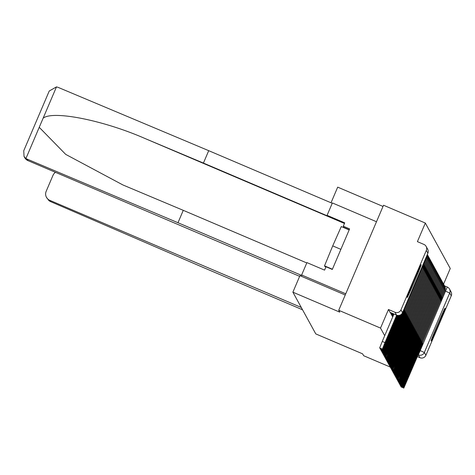 <?xml version="1.0" encoding="UTF-8"?>
<svg xmlns="http://www.w3.org/2000/svg" width="475" height="475" viewBox="0 0 475 475"><rect width="100%" height="100%" fill="white"/><g stroke="black" fill="none" stroke-linecap="round" stroke-linejoin="round"><path stroke-width="0.71" d="M392.356 315.548L392.136 316.196L392.872 316.546M391.822 314.575L391.608 315.228L393.157 315.887M391.287 313.607L391.073 314.26L393.383 315.246L393.627 314.521M390.753 312.633L390.539 313.286L392.855 314.272L393.068 313.619M421.165 264.712A17.818 0.433 113.1 0 0 421.159 264.706A17.818 0.433 113.1 0 0 413.844 280.772A17.818 0.433 113.1 0 0 407.188 297.487A17.818 0.433 113.1 0 0 407.194 297.493A17.818 0.433 113.1 0 0 414.509 281.426A17.818 0.433 113.1 0 0 421.165 264.712M445.033 308.216A17.818 0.433 113.1 0 0 445.027 308.21A17.818 0.433 113.1 0 0 437.707 324.277A17.818 0.433 113.1 0 0 431.051 340.991A17.818 0.433 113.1 0 0 431.062 340.997A17.818 0.433 113.1 0 0 438.378 324.93A17.818 0.433 113.1 0 0 445.033 308.216M443.585 284.127L450.258 268.488L425.333 223.054L417.4 241.644L423.914 244.417A4.566 4.566 -28.8 0 1 426.324 250.408L400.965 309.86L402.515 312.681L427.874 253.228L426.324 250.408M383.01 206.447L337.695 187.144L331.022 202.777M390.379 367.098L363.648 355.71L362.633 353.857L315.78 333.901L292.891 292.178L339.744 312.134L338.723 310.276L383.527 205.242L425.333 223.054M338.723 310.276L380.528 328.088L384.708 335.7M451.25 295.842L449.706 293.022A4.566 4.566 -28.8 0 0 449.504 289.038L451.054 291.858A4.566 4.566 151.2 0 1 451.25 295.842L425.891 355.294A4.566 4.566 151.2 0 1 419.9 357.705L418.35 354.884L447.296 287.031L444.505 285.843L447.29 287.031A4.566 4.566 -28.8 0 1 449.504 289.038A4.566 4.566 0 0 0 447.29 287.031M417.4 356.642L419.9 357.705M388.461 309.498L390.011 312.318L396.524 315.091L394.974 312.271L388.461 309.498L380.528 328.088M394.974 312.271A4.566 4.566 -28.8 0 0 400.965 309.86M345.248 294.987L299.921 275.678L292.891 292.178M393.959 313.999L382.256 341.442L384.988 342.606L382.399 349.095L379.668 347.932L382.5 349.279L397.171 315.311M384.988 342.606L396.69 315.162M396.809 315.204L388.146 335.51A14.161 0.344 -66.9 0 0 387.832 336.585A14.161 0.344 -66.9 0 0 388.301 335.795L397.053 315.281M379.768 348.116L382.399 349.095M379.668 347.932L382.256 341.442M177.982 222.727L301.934 275.53L301.637 274.995L306.927 262.604L324.573 270.121L326.004 266.76L332.31 269.444L349.6 228.897L343.3 226.213L344.731 222.852L327.085 215.335L327.382 215.87L203.431 163.067L208.715 150.676L58.057 87.347L56.478 86.895L49.24 90.998L23.75 150.753L24.029 156.441L25.899 158.585L177.982 222.727L183.267 210.336L306.779 262.948M203.431 163.067L144.899 138.463C103.597 120.335 52.968 110.236 43.142 118.168L39.235 127.312L65.71 154.387L122.906 184.953L183.267 210.336M327.085 215.335L332.375 202.944L376.491 221.736L345.758 293.788L301.637 274.995M208.715 150.676L332.227 203.288M299.648 276.343L28.001 160.627A6.852 6.852 151.2 0 1 24.682 157.623L24.029 156.441M343.3 226.213L343.942 227.715M349.238 229.752L344.019 227.525M50.451 201.548L49.014 200.711L46.455 197.315A6.852 6.852 -28.8 0 0 49.78 200.325L50.451 201.548L202.32 267.092L302.557 309.789M55.498 172.342A6.852 6.852 -28.8 0 0 52.974 175.37L46.164 191.336A6.852 6.852 -28.8 0 0 46.455 197.315M301.275 307.456L49.78 200.325M325.915 266.968L324.888 266.534L324.52 265.863L332.714 245.884L341.276 226.575L349.161 229.936M340.878 249.357L332.714 245.884M332.405 269.218L324.52 265.863M385.178 343.431L385.516 343.579L382.933 350.069L380.202 348.905L383.034 350.247L398.056 315.447M385.516 343.579L397.539 315.394M397.664 315.412L388.675 336.478A14.161 0.344 -66.9 0 0 388.366 337.559A14.161 0.344 -66.9 0 0 388.835 336.769L397.931 315.442M380.303 349.083L382.933 350.069M380.202 348.905L380.362 348.365M385.706 344.405L386.05 344.547L383.468 351.037L380.736 349.873L383.568 351.221L399.024 315.4M386.05 344.547L398.46 315.453M398.596 315.447L389.209 337.452A14.161 0.344 -66.9 0 0 388.894 338.527A14.161 0.344 -66.9 0 0 389.363 337.737L398.887 315.418M380.736 349.873L380.897 349.339M386.24 345.372L386.585 345.521L383.996 352.011L381.265 350.847L384.097 352.189L400.104 315.091M386.585 345.521L399.469 315.305M399.617 315.263L389.743 338.42A14.161 0.344 -66.9 0 0 389.429 339.5A14.161 0.344 -66.9 0 0 389.898 338.705L399.944 315.157M381.366 351.025L383.996 352.011M381.265 350.847L381.425 350.307M400.835 314.699A14.161 0.344 113.1 0 0 400.68 314.99L390.272 339.393A14.161 0.344 -66.9 0 0 389.963 340.468A14.161 0.344 -66.9 0 0 390.432 339.678L400.841 315.275A14.161 0.344 113.1 0 0 401.096 314.509M386.775 346.34L387.119 346.489L384.53 352.978L381.799 351.815L384.631 353.162L401.411 314.248M387.119 346.489L400.621 314.83M381.9 351.999L384.53 352.978M381.799 351.815L381.959 351.28M401.69 315.174A14.161 0.344 113.1 0 0 401.684 315.168A14.161 0.344 113.1 0 0 401.215 315.964L390.806 340.361A14.161 0.344 -66.9 0 0 390.492 341.442A14.161 0.344 -66.9 0 0 390.961 340.646L401.369 316.249A14.161 0.344 113.1 0 0 401.69 315.174M422.109 266.742L422.536 266.926L423.706 264.195L423.415 263.673M422.536 266.926L422.251 266.404M387.303 347.314L387.647 347.463L385.065 353.946L382.333 352.788L385.166 354.13L403.364 311.885A5.712 5.706 -28.8 0 0 403.821 309.617M387.647 347.463L402.289 313.138M382.434 352.967L385.065 353.946M382.333 352.788L382.494 352.248M402.224 316.148A14.161 0.344 113.1 0 0 402.218 316.142A14.161 0.344 113.1 0 0 401.749 316.932L391.341 341.335A14.161 0.344 -66.9 0 0 391.026 342.41A14.161 0.344 -66.9 0 0 391.495 341.62L401.903 317.217A14.161 0.344 113.1 0 0 402.224 316.148M422.441 267.633L423.071 267.9L424.234 265.169L423.759 264.539M423.071 267.9L422.768 267.342L423.932 264.611M387.838 348.282L388.182 348.43L385.593 354.92L382.862 353.756L385.694 355.104L403.898 312.853A5.712 5.706 -28.8 0 0 404.332 310.098M388.182 348.43L403.596 312.301A5.712 5.706 -28.8 0 0 403.988 310.899M382.969 353.94L385.593 354.92M382.862 353.756L383.022 353.222M402.753 317.116A14.161 0.344 113.1 0 0 402.747 317.11A14.161 0.344 113.1 0 0 402.277 317.906L391.869 342.303A14.161 0.344 -66.9 0 0 391.56 343.383A14.161 0.344 -66.9 0 0 392.029 342.588L402.438 318.191A14.161 0.344 113.1 0 0 402.753 317.116M422.976 268.601L423.605 268.868L424.769 266.137L424.294 265.513M423.605 268.868L423.302 268.316L424.466 265.584M388.372 349.256L388.716 349.404L386.128 355.888L383.396 354.724L386.228 356.072L404.427 313.821A5.712 5.706 -28.8 0 0 404.86 311.066M388.716 349.404L404.124 313.268A5.712 5.706 -28.8 0 0 404.522 311.867M383.497 354.908L386.128 355.888M383.396 354.724L383.557 354.19M403.287 318.09A14.161 0.344 113.1 0 0 403.281 318.084A14.161 0.344 113.1 0 0 402.812 318.873L392.403 343.277A14.161 0.344 -66.9 0 0 392.089 344.351A14.161 0.344 -66.9 0 0 392.564 343.562L402.966 319.158A14.161 0.344 113.1 0 0 403.287 318.09M423.51 269.574L424.133 269.842L425.303 267.11L424.828 266.481M424.133 269.842L423.831 269.283L425 266.552M388.9 350.223L389.245 350.372L386.757 357.04L384.026 355.876L386.763 357.046L404.961 314.794A5.712 5.706 -28.8 0 0 405.395 312.039M389.245 350.372L404.658 314.242A5.712 5.706 -28.8 0 0 405.056 312.841M384.026 355.876L384.091 355.163M403.821 319.058A14.161 0.344 113.1 0 0 403.815 319.052A14.161 0.344 113.1 0 0 403.346 319.847L392.938 344.244A14.161 0.344 -66.9 0 0 392.623 345.325A14.161 0.344 -66.9 0 0 393.092 344.529L403.501 320.132A14.161 0.344 113.1 0 0 403.821 319.058M424.038 270.542L424.668 270.809L425.832 268.078L425.357 267.455M424.668 270.809L424.365 270.257L425.529 267.526M389.435 351.197L389.779 351.34L387.19 357.829L384.459 356.666L387.297 358.013L405.496 315.762A5.712 5.706 -28.8 0 0 405.929 313.007M389.779 351.34L405.193 315.21A5.712 5.706 -28.8 0 0 405.585 313.809M384.566 356.85L387.19 357.829M384.459 356.666L384.619 356.131M404.35 320.031A14.161 0.344 113.1 0 0 404.344 320.025A14.161 0.344 113.1 0 0 403.875 320.815L393.466 345.218A14.161 0.344 -66.9 0 0 393.157 346.293A14.161 0.344 -66.9 0 0 393.627 345.503L404.035 321.1A14.161 0.344 113.1 0 0 404.35 320.031M424.573 271.516L425.202 271.783L426.366 269.052L425.891 268.423M425.202 271.783L424.899 271.225L426.063 268.494M389.969 352.165L390.313 352.313L387.725 358.803L384.993 357.639L387.826 358.987L406.024 316.736A5.712 5.706 -28.8 0 0 406.463 313.981M390.313 352.313L405.721 316.184A5.712 5.706 -28.8 0 0 406.119 314.782M385.094 357.823L387.725 358.803M384.993 357.639L385.154 357.105M404.884 320.999A14.161 0.344 113.1 0 0 404.878 320.993A14.161 0.344 113.1 0 0 404.409 321.789L394.001 346.186A14.161 0.344 -66.9 0 0 393.686 347.267A14.161 0.344 -66.9 0 0 394.161 346.471L404.563 322.074A14.161 0.344 113.1 0 0 404.884 320.999M425.107 272.484L425.737 272.751L426.9 270.02L426.425 269.396M425.737 272.751L425.428 272.199L426.598 269.467M390.497 353.139L390.842 353.281L388.259 359.771L385.528 358.607L388.36 359.955L406.558 317.704A5.712 5.706 -28.8 0 0 406.992 314.949M390.842 353.281L406.256 317.152A5.712 5.706 -28.8 0 0 406.653 315.75M385.528 358.607L385.688 358.073M405.418 321.973A14.161 0.344 113.1 0 0 405.412 321.967A14.161 0.344 113.1 0 0 404.943 322.757L394.535 347.16A14.161 0.344 -66.9 0 0 394.22 348.234A14.161 0.344 -66.9 0 0 394.689 347.445L405.098 323.042A14.161 0.344 113.1 0 0 405.418 321.973M425.642 273.452L426.265 273.719L427.429 270.993L426.954 270.364M426.265 273.719L425.962 273.167L427.126 270.435M388.894 360.929L386.157 359.759L388.894 360.929L407.093 318.678A5.712 5.706 -28.8 0 0 407.526 315.917M391.032 354.107L391.376 354.255L406.79 318.125A5.712 5.706 -28.8 0 0 407.182 316.724M391.376 354.255L388.793 360.745L386.062 359.581L386.217 359.047M405.947 322.941A14.161 0.344 113.1 0 0 405.941 322.935A14.161 0.344 113.1 0 0 405.472 323.73L395.069 348.128A14.161 0.344 -66.9 0 0 394.755 349.202A14.161 0.344 -66.9 0 0 395.224 348.412L405.632 324.015A14.161 0.344 113.1 0 0 405.947 322.941M426.17 274.425L426.799 274.692L427.963 271.961L427.488 271.338M426.799 274.692L426.497 274.14L427.66 271.409M386.697 360.733L389.423 361.897L407.621 319.645A5.712 5.706 -28.8 0 0 408.061 316.89M391.566 355.08L391.911 355.223L407.318 319.093A5.712 5.706 -28.8 0 0 407.716 317.692M391.911 355.223L389.322 361.713L386.591 360.549L386.751 360.014M386.591 360.549L389.322 361.713M406.481 323.914A14.161 0.344 113.1 0 0 406.475 323.908A14.161 0.344 113.1 0 0 406.006 324.698L395.598 349.095A14.161 0.344 -66.9 0 0 395.289 350.176A14.161 0.344 -66.9 0 0 395.758 349.386L406.161 324.983A14.161 0.344 113.1 0 0 406.481 323.914M426.704 275.393L427.334 275.66L428.497 272.929L428.022 272.306M427.334 275.66L427.025 275.108L428.195 272.377M387.232 361.707L389.957 362.864L408.156 320.619A5.712 5.706 -28.8 0 0 408.589 317.858M392.095 356.048L392.439 356.197L407.853 320.061A5.712 5.706 -28.8 0 0 408.251 318.666M392.439 356.197L389.856 362.686L387.125 361.522L387.285 360.982M387.125 361.522L389.856 362.686M407.016 324.882A14.161 0.344 113.1 0 0 407.01 324.876A14.161 0.344 113.1 0 0 406.541 325.666L396.132 350.069A14.161 0.344 -66.9 0 0 395.817 351.144A14.161 0.344 -66.9 0 0 396.287 350.354L406.695 325.957A14.161 0.344 113.1 0 0 407.016 324.882M427.239 276.367L427.862 276.634L429.026 273.903L428.557 273.273M427.862 276.634L427.559 276.082L428.723 273.351M392.629 357.022L392.973 357.164L390.391 363.654L387.659 362.49L390.492 363.838L408.69 321.587A5.712 5.706 -28.8 0 0 409.123 318.832M392.973 357.164L408.387 321.035A5.712 5.706 -28.8 0 0 408.779 319.633M387.76 362.674L390.391 363.654M387.659 362.49L387.82 361.956M407.544 325.856A14.161 0.344 113.1 0 0 407.544 325.85A14.161 0.344 113.1 0 0 407.069 326.64L396.667 351.037A14.161 0.344 -66.9 0 0 396.352 352.117A14.161 0.344 -66.9 0 0 396.821 351.328L407.229 326.925A14.161 0.344 113.1 0 0 407.544 325.856M427.767 277.335L428.397 277.602L429.56 274.871L429.085 274.247M428.397 277.602L428.094 277.05L429.258 274.318M393.163 357.99L393.508 358.138L390.919 364.628L388.188 363.464L391.02 364.806L409.224 322.561A5.712 5.706 -28.8 0 0 409.658 319.8M393.508 358.138L408.916 322.003A5.712 5.706 -28.8 0 0 409.313 320.601M388.289 363.642L390.919 364.628M388.188 363.464L388.348 362.924M408.078 326.824A14.161 0.344 113.1 0 0 408.072 326.818A14.161 0.344 113.1 0 0 407.603 327.608L397.195 352.011A14.161 0.344 -66.9 0 0 396.886 353.085A14.161 0.344 -66.9 0 0 397.355 352.296L407.764 327.898A14.161 0.344 113.1 0 0 408.078 326.824M428.302 278.308L428.931 278.576L430.095 275.844L429.62 275.215M428.931 278.576L428.622 278.023L429.792 275.292M393.692 358.963L394.036 359.106L391.453 365.596L388.722 364.432L391.554 365.78L409.753 323.528A5.712 5.706 -28.8 0 0 410.186 320.773M394.036 359.106L409.45 322.976A5.712 5.706 -28.8 0 0 409.848 321.575M388.823 364.616L391.453 365.596M388.722 364.432L388.883 363.897M408.613 327.792A14.161 0.344 113.1 0 0 408.607 327.792A14.161 0.344 113.1 0 0 408.138 328.581L397.729 352.978A14.161 0.344 -66.9 0 0 397.415 354.059A14.161 0.344 -66.9 0 0 397.884 353.269L408.292 328.866A14.161 0.344 113.1 0 0 408.613 327.792M428.836 279.276L429.459 279.543L430.629 276.812L430.154 276.189M429.459 279.543L429.157 278.991L430.32 276.26M394.226 359.931L394.571 360.08L391.988 366.569L389.257 365.406L392.089 366.747L410.287 324.502A5.712 5.706 -28.8 0 0 410.721 321.741M394.571 360.08L409.984 323.944A5.712 5.706 -28.8 0 0 410.376 322.543M389.358 365.584L391.988 366.569M389.257 365.406L389.417 364.865M409.141 328.765A14.161 0.344 113.1 0 0 409.141 328.759A14.161 0.344 113.1 0 0 408.666 329.549L398.264 353.952A14.161 0.344 -66.9 0 0 397.949 355.027A14.161 0.344 -66.9 0 0 398.418 354.237L408.827 329.84A14.161 0.344 113.1 0 0 409.141 328.765M429.364 280.25L429.994 280.517L431.157 277.786L430.683 277.157M429.994 280.517L429.691 279.965L430.855 277.234M394.761 360.905L395.105 361.048L392.516 367.537L389.785 366.373L392.617 367.721L410.822 325.47A5.712 5.706 -28.8 0 0 411.255 322.715M395.105 361.048L410.513 324.918A5.712 5.706 -28.8 0 0 410.911 323.517M389.886 366.558L392.516 367.537M389.785 366.373L389.945 365.839M409.676 329.733A14.161 0.344 113.1 0 0 409.67 329.733A14.161 0.344 113.1 0 0 409.201 330.523L398.792 354.92A14.161 0.344 -66.9 0 0 398.483 356.001A14.161 0.344 -66.9 0 0 398.952 355.211L409.361 330.808A14.161 0.344 113.1 0 0 409.676 329.733M429.899 281.218L430.528 281.485L431.692 278.754L431.217 278.13M430.528 281.485L430.225 280.933L431.389 278.202M395.289 361.873L395.633 362.021L393.051 368.511L390.319 367.347L393.152 368.689L411.35 326.444A5.712 5.706 -28.8 0 0 411.783 323.683M395.633 362.021L411.047 325.886A5.712 5.706 -28.8 0 0 411.445 324.484M390.42 367.525L393.051 368.511M390.319 367.347L390.48 366.807M410.21 330.707A14.161 0.344 113.1 0 0 410.204 330.701A14.161 0.344 113.1 0 0 409.735 331.491L399.327 355.894A14.161 0.344 -66.9 0 0 399.012 356.968A14.161 0.344 -66.9 0 0 399.481 356.179L409.889 331.782A14.161 0.344 113.1 0 0 410.21 330.707M430.433 282.192L431.057 282.459L432.226 279.728L431.751 279.098M431.057 282.459L430.754 281.901L431.918 279.175M395.823 362.841L396.168 362.989L393.68 369.657L390.949 368.493L393.686 369.663L411.884 327.412A5.712 5.706 -28.8 0 0 412.318 324.657M396.168 362.989L411.582 326.859A5.712 5.706 -28.8 0 0 411.973 325.458M390.949 368.493L391.014 367.781M410.738 331.675L410.738 331.675A14.161 0.344 113.1 0 0 410.269 332.464L399.861 356.862A14.161 0.344 -66.9 0 0 399.546 357.942A14.161 0.344 -66.9 0 0 400.015 357.147L410.424 332.749A14.161 0.344 113.1 0 0 410.738 331.675M430.962 283.159L431.591 283.427L432.755 280.695L432.28 280.072M431.591 283.427L431.288 282.874L432.452 280.143M396.358 363.814L396.702 363.963L394.113 370.447L391.382 369.289L394.214 370.631L412.419 328.385A5.712 5.706 -28.8 0 0 412.852 325.624M396.702 363.963L412.11 327.827A5.712 5.706 -28.8 0 0 412.508 326.426M391.483 369.467L394.113 370.447M391.382 369.289L391.543 368.748M411.273 332.648A14.161 0.344 113.1 0 0 411.267 332.642A14.161 0.344 113.1 0 0 410.798 333.432L400.389 357.835A14.161 0.344 -66.9 0 0 400.081 358.91A14.161 0.344 -66.9 0 0 400.55 358.12L410.958 333.717A14.161 0.344 113.1 0 0 411.273 332.648M431.496 284.133L432.125 284.4L433.289 281.669L432.814 281.04M432.125 284.4L431.822 283.842L432.986 281.111M396.892 364.782L397.237 364.931L394.648 371.42L391.917 370.257L394.749 371.604L412.947 329.353A5.712 5.706 -28.8 0 0 413.381 326.598M397.237 364.931L412.644 328.801A5.712 5.706 -28.8 0 0 413.042 327.4M392.017 370.441L394.648 371.42M391.917 370.257L392.077 369.722M411.807 333.616A14.161 0.344 113.1 0 0 411.801 333.61A14.161 0.344 113.1 0 0 411.332 334.406L400.924 358.803A14.161 0.344 -66.9 0 0 400.609 359.884A14.161 0.344 -66.9 0 0 401.078 359.088L411.487 334.691A14.161 0.344 113.1 0 0 411.807 333.616M432.03 285.101L432.654 285.368L433.823 282.637L433.348 282.013M432.654 285.368L432.351 284.816L433.515 282.085M397.421 365.756L397.765 365.904L395.182 372.388L392.451 371.224L395.283 372.572L413.482 330.321A5.712 5.706 -28.8 0 0 413.915 327.566M397.765 365.904L413.179 329.769A5.712 5.706 -28.8 0 0 413.571 328.367M392.552 371.408L395.182 372.388M392.451 371.224L392.611 370.69M412.342 334.59A14.161 0.344 113.1 0 0 412.336 334.584A14.161 0.344 113.1 0 0 411.867 335.374L401.458 359.777A14.161 0.344 -66.9 0 0 401.143 360.852A14.161 0.344 -66.9 0 0 401.613 360.062L412.021 335.659A14.161 0.344 113.1 0 0 412.342 334.59M432.559 286.075L433.188 286.342L434.352 283.611L433.877 282.981M433.188 286.342L432.885 285.784L434.049 283.053M397.955 366.724L398.299 366.872L395.711 373.362L392.979 372.198L395.812 373.546L414.016 331.295A5.712 5.706 -28.8 0 0 414.449 328.54M398.299 366.872L413.713 330.742A5.712 5.706 -28.8 0 0 414.105 329.341M392.979 372.198L393.14 371.664M412.87 335.558A14.161 0.344 113.1 0 0 412.864 335.552A14.161 0.344 113.1 0 0 412.395 336.348L401.987 360.745A14.161 0.344 -66.9 0 0 401.678 361.825A14.161 0.344 -66.9 0 0 402.147 361.03L412.555 336.633A14.161 0.344 113.1 0 0 412.87 335.558M433.093 287.043L433.723 287.31L434.886 284.578L434.411 283.955M433.723 287.31L433.42 286.757L434.583 284.026M398.489 367.697L398.834 367.846L396.245 374.33L393.514 373.166L396.346 374.514L414.544 332.262A5.712 5.706 -28.8 0 0 414.978 329.508M398.834 367.846L414.242 331.71A5.712 5.706 -28.8 0 0 414.639 330.309M393.615 373.35L396.245 374.33M393.514 373.166L393.674 372.632M413.404 336.532A14.161 0.344 113.1 0 0 413.398 336.526A14.161 0.344 113.1 0 0 412.929 337.315L402.521 361.718A14.161 0.344 -66.9 0 0 402.206 362.793A14.161 0.344 -66.9 0 0 402.681 362.003L413.084 337.6A14.161 0.344 113.1 0 0 413.404 336.532M433.628 288.016L434.251 288.283L435.421 285.552L434.946 284.923M434.251 288.283L433.948 287.725L435.118 284.994M396.88 375.488L394.143 374.318L396.88 375.488L415.079 333.236A5.712 5.706 -28.8 0 0 415.512 330.481M399.018 368.665L399.362 368.814L414.776 332.684A5.712 5.706 -28.8 0 0 415.174 331.283M399.362 368.814L396.779 375.303L394.048 374.14L394.208 373.605M413.939 337.499A14.161 0.344 113.1 0 0 413.933 337.493A14.161 0.344 113.1 0 0 413.464 338.289L403.055 362.686A14.161 0.344 -66.9 0 0 402.741 363.767A14.161 0.344 -66.9 0 0 403.21 362.971L413.618 338.574A14.161 0.344 113.1 0 0 413.939 337.499M434.156 288.984L434.785 289.251L435.949 286.52L435.474 285.897M434.785 289.251L434.483 288.699L435.646 285.968M397.415 376.455L394.678 375.292L397.415 376.455L415.613 334.204A5.712 5.706 -28.8 0 0 416.047 331.449M399.552 369.639L399.897 369.782L415.31 333.652A5.712 5.706 -28.8 0 0 415.702 332.251M399.897 369.782L397.308 376.271L394.577 375.108L394.737 374.573M414.467 338.473A14.161 0.344 113.1 0 0 414.461 338.467A14.161 0.344 113.1 0 0 413.992 339.257L403.584 363.66A14.161 0.344 -66.9 0 0 403.275 364.735A14.161 0.344 -66.9 0 0 403.744 363.945L414.152 339.542A14.161 0.344 113.1 0 0 414.467 338.473M434.69 289.952L435.32 290.225L436.483 287.494L436.008 286.864M435.32 290.225L435.017 289.667L436.181 286.936M395.218 376.265L397.943 377.429L416.142 335.178A5.712 5.706 -28.8 0 0 416.581 332.417M400.087 370.607L400.431 370.755L415.839 334.626A5.712 5.706 -28.8 0 0 416.237 333.224M400.431 370.755L397.842 377.245L395.111 376.081L395.271 375.547M395.111 376.081L397.842 377.245M415.002 339.441A14.161 0.344 113.1 0 0 414.996 339.435A14.161 0.344 113.1 0 0 414.527 340.231L404.118 364.628A14.161 0.344 -66.9 0 0 403.803 365.702A14.161 0.344 -66.9 0 0 404.278 364.913L414.681 340.516A14.161 0.344 113.1 0 0 415.002 339.441M435.225 290.926L435.854 291.193L437.018 288.462L436.543 287.838M435.854 291.193L435.545 290.641L436.715 287.909M395.752 377.233L398.478 378.397L416.676 336.146A5.712 5.706 -28.8 0 0 417.109 333.391M400.615 371.581L400.959 371.723L416.373 335.593A5.712 5.706 -28.8 0 0 416.771 334.192M400.959 371.723L398.377 378.213L395.645 377.049L395.806 376.515M395.645 377.049L398.377 378.213M415.536 340.415A14.161 0.344 113.1 0 0 415.53 340.409A14.161 0.344 113.1 0 0 415.061 341.198L404.652 365.596A14.161 0.344 -66.9 0 0 404.338 366.676A14.161 0.344 -66.9 0 0 404.807 365.887L415.215 341.483A14.161 0.344 113.1 0 0 415.536 340.415M435.759 291.893L436.383 292.161L437.546 289.435L437.071 288.806M436.383 292.161L436.08 291.608L437.243 288.877M401.149 372.548L401.494 372.697L399.006 379.365L396.275 378.201L399.012 379.371L417.21 337.119A5.712 5.706 -28.8 0 0 417.644 334.358M401.494 372.697L416.907 336.567A5.712 5.706 -28.8 0 0 417.299 335.166M396.275 378.201L396.334 377.488M416.064 341.383A14.161 0.344 113.1 0 0 416.058 341.377A14.161 0.344 113.1 0 0 415.589 342.172L405.187 366.569A14.161 0.344 -66.9 0 0 404.872 367.644A14.161 0.344 -66.9 0 0 405.341 366.854L415.75 342.457A14.161 0.344 113.1 0 0 416.064 341.383M436.287 292.867L436.917 293.134L438.081 290.403L437.606 289.774M436.917 293.134L436.614 292.582L437.778 289.851M401.684 373.522L402.028 373.665L399.439 380.154L396.708 378.991L399.54 380.338L417.739 338.087A5.712 5.706 -28.8 0 0 418.178 335.332M402.028 373.665L417.436 337.535A5.712 5.706 -28.8 0 0 417.834 336.134M396.809 379.175L399.439 380.154M396.708 378.991L396.868 378.456M416.599 342.356A14.161 0.344 113.1 0 0 416.593 342.35A14.161 0.344 113.1 0 0 416.124 343.14L405.715 367.537A14.161 0.344 -66.9 0 0 405.407 368.618A14.161 0.344 -66.9 0 0 405.876 367.828L416.278 343.425A14.161 0.344 113.1 0 0 416.599 342.356M436.822 293.835L437.451 294.102L438.615 291.371L438.14 290.748M437.451 294.102L437.142 293.55L438.312 290.819M402.212 374.49L402.557 374.638L399.974 381.128L397.242 379.964L400.075 381.306L418.273 339.061A5.712 5.706 -28.8 0 0 418.707 336.3M402.557 374.638L417.97 338.503A5.712 5.706 -28.8 0 0 418.368 337.108M397.343 380.148L399.974 381.128M397.242 379.964L397.403 379.424M417.133 343.324A14.161 0.344 113.1 0 0 417.127 343.318A14.161 0.344 113.1 0 0 416.658 344.108L406.25 368.511A14.161 0.344 -66.9 0 0 405.935 369.586A14.161 0.344 -66.9 0 0 406.404 368.796L416.812 344.399A14.161 0.344 113.1 0 0 417.133 343.324M437.356 294.809L437.98 295.076L439.143 292.345L438.674 291.715M437.98 295.076L437.677 294.524L438.841 291.793M402.747 375.464L403.091 375.606L400.508 382.096L397.777 380.932L400.609 382.28L418.808 340.029A5.712 5.706 -28.8 0 0 419.241 337.274M403.091 375.606L418.505 339.477A5.712 5.706 -28.8 0 0 418.897 338.075M397.878 381.116L400.508 382.096M397.777 380.932L397.937 380.398M417.662 344.298A14.161 0.344 113.1 0 0 417.662 344.292A14.161 0.344 113.1 0 0 417.187 345.082L406.784 369.479A14.161 0.344 -66.9 0 0 406.469 370.559A14.161 0.344 -66.9 0 0 406.938 369.77L417.347 345.367A14.161 0.344 113.1 0 0 417.662 344.298M437.885 295.777L438.514 296.044L439.678 293.312L439.203 292.689M438.514 296.044L438.211 295.492L439.375 292.76M403.281 376.432L403.625 376.58L401.037 383.07L398.305 381.906L401.137 383.248L419.342 341.003A5.712 5.706 -28.8 0 0 419.775 338.242M403.625 376.58L419.033 340.444A5.712 5.706 -28.8 0 0 419.431 339.043M398.406 382.084L401.037 383.07M398.305 381.906L398.466 381.366M418.196 345.266A14.161 0.344 113.1 0 0 418.19 345.26A14.161 0.344 113.1 0 0 417.721 346.049L407.312 370.452A14.161 0.344 -66.9 0 0 407.004 371.527A14.161 0.344 -66.9 0 0 407.473 370.738L417.881 346.34A14.161 0.344 113.1 0 0 418.196 345.266M438.419 296.75L439.048 297.017L440.212 294.286L439.737 293.657M439.048 297.017L438.74 296.465L439.909 293.734M403.809 377.405L404.154 377.548L401.571 384.037L398.84 382.874L401.672 384.222L419.87 341.97A5.712 5.706 -28.8 0 0 420.304 339.215M404.154 377.548L419.567 341.418A5.712 5.706 -28.8 0 0 419.965 340.017M398.941 383.058L401.571 384.037M398.84 382.874L399 382.339M418.73 346.233A14.161 0.344 113.1 0 0 418.724 346.233A14.161 0.344 113.1 0 0 418.255 347.023L407.847 371.42A14.161 0.344 -66.9 0 0 407.532 372.501A14.161 0.344 -66.9 0 0 408.001 371.711L418.41 347.308A14.161 0.344 113.1 0 0 418.73 346.233M438.953 297.718L439.577 297.985L440.747 295.254L440.272 294.631M439.577 297.985L439.274 297.433L440.438 294.702M404.344 378.373L404.688 378.522L402.105 385.011L399.374 383.848L402.206 385.189L420.405 342.944A5.712 5.706 -28.8 0 0 420.838 340.183M404.688 378.522L420.102 342.386A5.712 5.706 -28.8 0 0 420.494 340.985M399.475 384.026L402.105 385.011M399.374 383.848L399.534 383.307M419.259 347.207A14.161 0.344 113.1 0 0 419.259 347.201A14.161 0.344 113.1 0 0 418.784 347.991L408.381 372.394A14.161 0.344 -66.9 0 0 408.067 373.469A14.161 0.344 -66.9 0 0 408.536 372.679L418.944 348.282A14.161 0.344 113.1 0 0 419.259 347.207M439.482 298.692L440.111 298.959L441.275 296.228L440.8 295.598M440.111 298.959L439.808 298.407L440.972 295.676M404.878 379.347L405.223 379.489L402.634 385.979L399.902 384.815L402.735 386.163L420.939 343.912A5.712 5.706 -28.8 0 0 421.372 341.157M405.223 379.489L420.63 343.36A5.712 5.706 -28.8 0 0 421.028 341.958M399.902 384.815L400.063 384.281M419.793 348.175A14.161 0.344 113.1 0 0 419.787 348.175A14.161 0.344 113.1 0 0 419.318 348.965L408.91 373.362A14.161 0.344 -66.9 0 0 408.601 374.442A14.161 0.344 -66.9 0 0 409.07 373.647L419.478 349.25A14.161 0.344 113.1 0 0 419.793 348.175M440.016 299.66L440.646 299.927L441.809 297.196L441.334 296.572M440.646 299.927L440.343 299.375L441.507 296.643M405.407 380.315L405.751 380.463L403.168 386.953L400.437 385.789L403.269 387.131L421.468 344.886A5.712 5.706 -28.8 0 0 421.901 342.125M405.751 380.463L421.165 344.327A5.712 5.706 -28.8 0 0 421.562 342.926M400.538 385.967L403.168 386.953M400.437 385.789L400.597 385.249M420.327 349.149A14.161 0.344 113.1 0 0 420.322 349.143A14.161 0.344 113.1 0 0 419.853 349.933L409.444 374.336A14.161 0.344 -66.9 0 0 409.129 375.41A14.161 0.344 -66.9 0 0 409.598 374.621L420.007 350.218A14.161 0.344 113.1 0 0 420.327 349.149M440.551 300.633L441.174 300.901L442.344 298.169L441.869 297.54M441.174 300.901L440.871 300.342L442.035 297.617M405.941 381.282L406.285 381.431L403.702 387.921L400.971 386.757L403.803 388.105L422.002 345.853A5.712 5.706 -28.8 0 0 422.435 343.098M406.285 381.431L421.699 345.301A5.712 5.706 -28.8 0 0 422.091 343.9M401.072 386.941L403.702 387.921M400.971 386.757L401.132 386.223M420.007 350.532L424.347 352.474L425.891 355.294M444.737 290.813L449.706 293.022L424.347 352.474A4.566 4.566 151.2 0 1 418.35 354.884L418.178 354.813M392.855 314.272L392.849 314.272A4.566 4.566 0 0 0 393.728 314.545M401.773 313.868L400.811 315.649M427.185 254.838A4.566 4.566 0 0 1 426.865 257.266L426.277 256.963M426.865 257.266L401.345 316.617M427.393 258.24L426.615 257.848M427.328 254.499A4.566 4.566 0 0 1 427.399 258.234L401.874 317.591M427.435 254.748A4.566 4.566 0 0 1 427.928 259.207L427.15 258.816M427.928 259.207L402.408 318.559M427.969 255.716A4.566 4.566 0 0 1 428.462 260.175L427.684 259.789M428.462 260.175L402.942 319.532M428.503 256.69A4.566 4.566 0 0 1 428.996 261.149L428.213 260.757M428.996 261.149L403.477 320.5M429.032 257.658A4.566 4.566 0 0 1 429.525 262.117L428.747 261.731M429.525 262.117L404.005 321.468M429.566 258.632A4.566 4.566 0 0 1 430.059 263.091L429.281 262.699M430.059 263.091L404.54 322.442M430.101 259.599A4.566 4.566 0 0 1 430.593 264.058L429.81 263.673M430.593 264.058L405.074 323.41M430.635 260.573A4.566 4.566 0 0 1 431.128 265.032L430.344 264.64M431.128 265.032L405.603 324.383M431.163 261.541A4.566 4.566 0 0 1 431.656 266L430.878 265.614M431.656 266L406.137 325.351M431.698 262.515A4.566 4.566 0 0 1 432.191 266.974L431.407 266.582M432.191 266.974L406.671 326.325M432.232 263.483A4.566 4.566 0 0 1 432.725 267.942L431.941 267.556M432.725 267.942L407.2 327.293M432.761 264.456A4.566 4.566 0 0 1 433.253 268.915L432.476 268.523M433.253 268.915L407.734 328.267M433.295 265.424A4.566 4.566 0 0 1 433.788 269.883L433.004 269.491M433.788 269.883L408.268 329.234M434.316 270.857L433.538 270.465M433.829 266.392A4.566 4.566 0 0 1 434.322 270.851L408.797 330.208M434.358 267.366A4.566 4.566 0 0 1 434.851 271.825L434.073 271.433M434.851 271.825L409.331 331.176M434.892 268.333A4.566 4.566 0 0 1 435.385 272.793L434.607 272.407M435.385 272.793L409.866 332.15M435.913 273.766L435.136 273.374M435.427 269.307A4.566 4.566 0 0 1 435.919 273.766L410.394 333.117M435.955 270.275A4.566 4.566 0 0 1 436.448 274.734L435.67 274.348M436.448 274.734L410.928 334.091M436.489 271.249A4.566 4.566 0 0 1 436.982 275.708L436.204 275.316M436.982 275.708L411.463 335.059M437.024 272.217A4.566 4.566 0 0 1 437.517 276.676L436.733 276.29M437.517 276.676L411.991 336.033M437.552 273.19A4.566 4.566 0 0 1 438.045 277.649L437.267 277.257M438.045 277.649L412.526 337.001M438.087 274.158A4.566 4.566 0 0 1 438.579 278.617L437.802 278.231M438.579 278.617L413.06 337.968M438.621 275.132A4.566 4.566 0 0 1 439.114 279.591L438.33 279.199M439.114 279.591L413.594 338.942M439.149 276.1A4.566 4.566 0 0 1 439.642 280.559L438.864 280.173M439.642 280.559L414.123 339.91M439.684 277.073A4.566 4.566 0 0 1 440.177 281.533L439.399 281.141M440.177 281.533L414.657 340.884M440.218 278.041A4.566 4.566 0 0 1 440.711 282.5L439.927 282.114M440.711 282.5L415.192 341.852M440.753 279.015A4.566 4.566 0 0 1 441.245 283.474L440.462 283.082M441.245 283.474L415.72 342.825M441.281 279.983A4.566 4.566 0 0 1 441.774 284.442L440.996 284.056M441.774 284.442L416.254 343.793M441.815 280.957A4.566 4.566 0 0 1 442.308 285.416L441.524 285.024M442.308 285.416L416.789 344.767M442.35 281.924A4.566 4.566 0 0 1 442.843 286.383L442.059 285.998M442.843 286.383L417.317 345.735M442.878 282.898A4.566 4.566 0 0 1 443.371 287.351L442.593 286.965M443.371 287.351L417.852 346.708M443.412 283.866A4.566 4.566 0 0 1 443.905 288.325L443.122 287.933M443.905 288.325L418.386 347.676M444.434 289.299L443.656 288.907M443.947 284.834A4.566 4.566 0 0 1 444.44 289.293L418.914 348.65M444.475 285.808A4.566 4.566 0 0 1 444.968 290.267L444.19 289.875M444.968 290.267L419.449 349.618M390.005 312.312L396.518 315.091A4.566 4.566 151.2 0 0 402.515 312.681L427.868 253.234M427.672 249.244A4.566 4.566 0 0 1 427.874 253.228A4.566 4.566 -28.8 0 0 427.672 249.244L426.128 246.424M56.478 86.895L43.142 118.168M39.235 127.312L25.899 158.585M27.324 159.398L28.001 160.627M344.47 223.476L144.899 138.463M54.75 172.918L55.07 172.158L54.744 172.918M403.364 311.885L403.079 311.363M403.898 312.853L403.596 312.301M404.427 313.821L404.124 313.268M404.961 314.794L404.658 314.242M386.662 356.862L383.931 355.698M405.496 315.762L405.193 315.21M406.024 316.736L405.721 316.184M406.558 317.704L406.256 317.152M407.093 318.678L406.79 318.125M407.621 319.645L407.318 319.093M408.156 320.619L407.853 320.061M408.69 321.587L408.387 321.035M409.224 322.561L408.916 322.003M409.753 323.528L409.45 322.976M410.287 324.502L409.984 323.944M410.822 325.47L410.513 324.918M411.35 326.444L411.047 325.886M411.884 327.412L411.582 326.859M393.585 369.479L390.854 368.315M412.419 328.385L412.11 327.827M412.947 329.353L412.644 328.801M413.482 330.321L413.179 329.769M414.016 331.295L413.713 330.742M414.544 332.262L414.242 331.71M415.079 333.236L414.776 332.684M415.613 334.204L415.31 333.652M416.142 335.178L415.839 334.626M416.676 336.146L416.373 335.593M417.21 337.119L416.907 336.567M398.911 379.187L396.18 378.023M417.739 338.087L417.436 337.535M418.273 339.061L417.97 338.503M418.808 340.029L418.505 339.477M419.342 341.003L419.033 340.444M419.87 341.97L419.567 341.418M420.405 342.944L420.102 342.386M420.939 343.912L420.63 343.36M421.468 344.886L421.165 344.327M422.002 345.853L421.699 345.301M399.76 315.893A4.566 4.566 0 0 0 400.348 314.978M400.294 316.867A4.566 4.566 0 0 0 400.977 315.744M400.823 317.834A4.566 4.566 0 0 0 401.506 316.712M401.357 318.808A4.566 4.566 0 0 0 402.04 317.686M401.892 319.776A4.566 4.566 0 0 0 402.574 318.654M402.42 320.744A4.566 4.566 0 0 0 403.103 319.628M402.954 321.718A4.566 4.566 0 0 0 403.637 320.595M403.489 322.685A4.566 4.566 0 0 0 404.172 321.569M404.017 323.659A4.566 4.566 0 0 0 404.7 322.537M404.552 324.627A4.566 4.566 0 0 0 405.234 323.511M405.086 325.601A4.566 4.566 0 0 0 405.769 324.478M405.62 326.568A4.566 4.566 0 0 0 406.297 325.452M406.149 327.542A4.566 4.566 0 0 0 406.832 326.42M406.683 328.51A4.566 4.566 0 0 0 407.366 327.394M407.218 329.484A4.566 4.566 0 0 0 407.9 328.362M407.746 330.452A4.566 4.566 0 0 0 408.429 329.335M408.28 331.425A4.566 4.566 0 0 0 408.963 330.303M408.815 332.393A4.566 4.566 0 0 0 409.497 331.271M409.343 333.367A4.566 4.566 0 0 0 410.026 332.245M409.878 334.335A4.566 4.566 0 0 0 410.56 333.213M410.412 335.308A4.566 4.566 0 0 0 411.095 334.186M410.94 336.276A4.566 4.566 0 0 0 411.623 335.154M411.475 337.25A4.566 4.566 0 0 0 412.157 336.128M412.009 338.218A4.566 4.566 0 0 0 412.692 337.096M412.537 339.186A4.566 4.566 0 0 0 413.22 338.069M413.072 340.159A4.566 4.566 0 0 0 413.755 339.037M413.606 341.127A4.566 4.566 0 0 0 414.289 340.011M414.135 342.101A4.566 4.566 0 0 0 414.817 340.979M414.669 343.069A4.566 4.566 0 0 0 415.352 341.952M415.203 344.043A4.566 4.566 0 0 0 415.886 342.92M415.738 345.01A4.566 4.566 0 0 0 416.415 343.894M416.266 345.984A4.566 4.566 0 0 0 416.949 344.862M416.801 346.952A4.566 4.566 0 0 0 417.483 345.836M417.335 347.926A4.566 4.566 0 0 0 418.018 346.803M417.863 348.893A4.566 4.566 0 0 0 418.546 347.777M418.398 349.867A4.566 4.566 0 0 0 419.081 348.745M418.932 350.835A4.566 4.566 0 0 0 419.615 349.713M396.524 315.091A4.566 4.566 0 0 0 402.515 312.681M23.75 150.753L49.24 90.998M380.837 350.057L383.568 351.221M385.629 358.791L388.36 359.955M393.086 372.382L395.812 373.546M400.003 384.999L402.735 386.163"/></g></svg>
